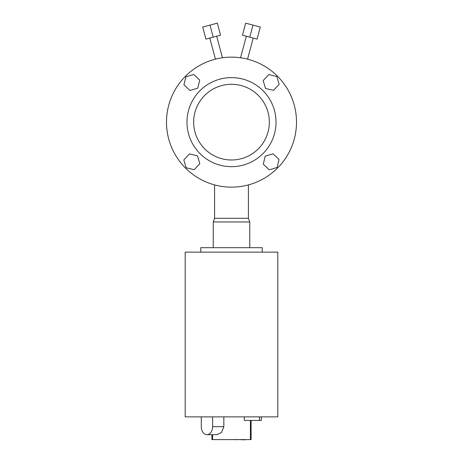 <?xml version="1.0" encoding="UTF-8"?>
<svg xmlns="http://www.w3.org/2000/svg" width="463" height="463" viewBox="0 0 463 463"><rect width="100%" height="100%" fill="white"/><g stroke="black" fill="none" stroke-linecap="round" stroke-linejoin="round"><path stroke-width="0.69" d="M277.464 76.175A65.005 65.005 0 0 1 277.464 168.11A65.005 65.005 0 0 1 185.536 168.11A65.005 65.005 0 0 1 185.536 76.175A65.005 65.005 0 0 1 277.464 76.175M200.016 153.623A44.523 44.523 0 0 0 262.984 153.623A44.523 44.523 0 0 0 262.984 90.661A44.523 44.523 0 0 0 200.016 90.661A44.523 44.523 0 0 0 200.016 153.623M258.261 95.384A37.844 37.844 0 0 1 258.261 148.901A37.844 37.844 0 0 1 204.739 148.901A37.844 37.844 0 0 1 204.739 95.384A37.844 37.844 0 0 1 258.261 95.384M213.246 247.682L213.246 221.968L214.583 218.299L248.417 218.299L249.754 221.968L249.754 247.682M231.5 252.132L185.194 252.132L185.194 416.874L277.806 416.874L277.806 252.132L231.5 252.132M262.22 252.132L262.22 247.682L200.78 247.682L200.78 252.132M213.246 221.968L249.754 221.968M212.61 416.874L212.61 426.672A8.016 5.666 90 0 1 206.944 434.688L211.909 434.688L211.909 439.584L251.091 439.584L251.091 420.439M201.278 416.874L201.278 426.672A8.016 5.666 90 0 0 206.944 434.688L216.997 434.688M212.61 426.672L223.837 426.672L221.586 432.338L217.02 434.688L221.586 432.338L223.837 426.672L223.837 416.874M261.329 416.874L261.329 420.439L244.302 420.439L244.302 416.874M244.944 439.85L239.076 439.584M235.968 439.763L237.722 439.584M213.235 37.15L220.544 35.194L217.321 23.15L210.005 25.106L213.235 37.15L205.919 39.112L202.696 27.068L210.005 25.106M249.765 37.15L257.081 39.112L260.304 27.068L252.995 25.106L249.765 37.15L242.456 35.194L245.679 23.15L252.995 25.106M265.519 88.45L263.169 80.568L268.818 74.589L276.822 76.493L279.172 84.376L273.523 90.354L265.519 88.45M265.189 156.158L273.072 153.809L279.05 159.457L277.146 167.461L269.263 169.811L263.285 164.162L265.189 156.158M197.811 88.12L189.928 90.476L183.95 84.827L185.854 76.823L193.737 74.468L199.715 80.122L197.811 88.12M197.481 155.834L199.831 163.717L194.182 169.695L186.178 167.791L183.828 159.909L189.477 153.93L197.481 155.834M212.592 439.584L212.592 434.688M250.408 439.584L250.408 420.439M259.494 420.439L259.494 416.874M216.672 36.23L222.448 57.771M253.209 38.07L247.56 59.154M214.583 218.299L214.583 184.905M248.417 218.299L248.417 184.905M246.328 36.23L240.552 57.771M209.791 38.07L215.44 59.154"/></g></svg>

